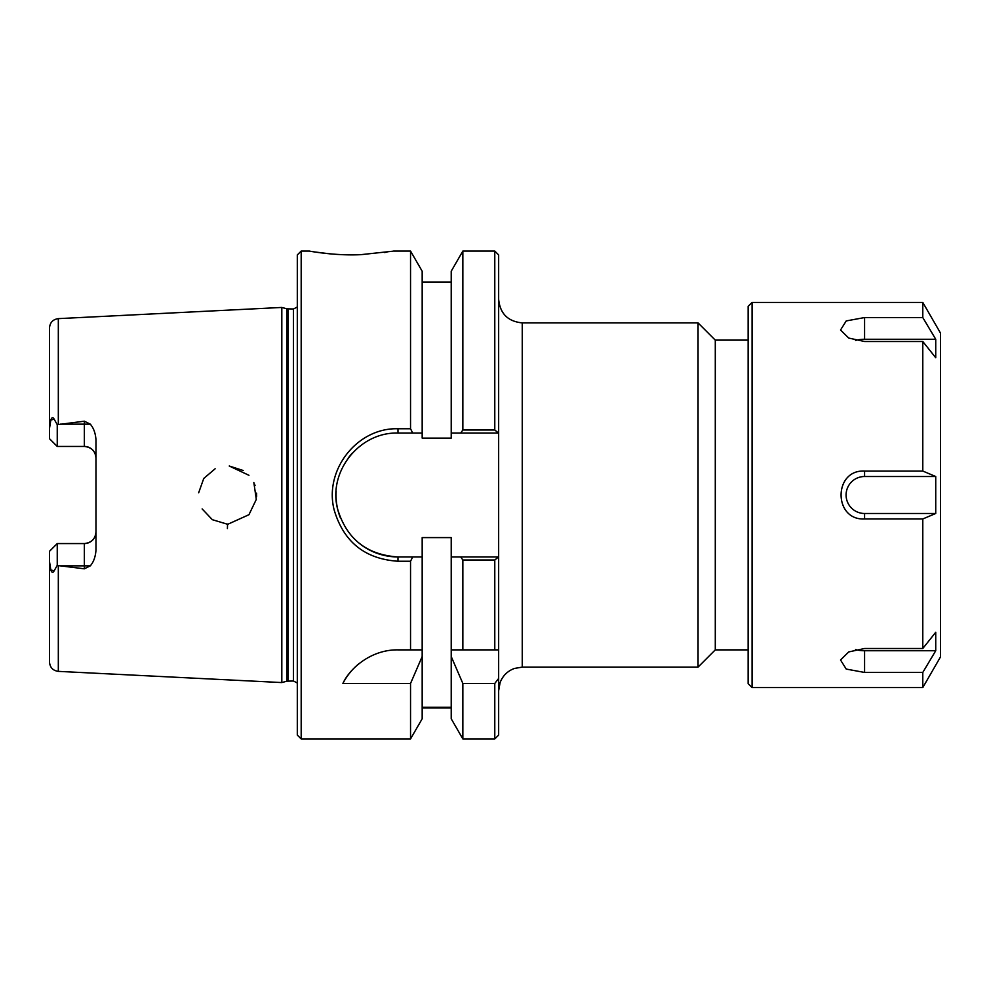 <?xml version="1.0" encoding="UTF-8"?>
<svg xmlns="http://www.w3.org/2000/svg" width="990" height="990" viewBox="0 0 990 990"><rect width="100%" height="100%" fill="white"/><g stroke="black" fill="none" stroke-linecap="round" stroke-linejoin="round"><path stroke-width="1.49" d="M498.651 299.289C500.049 313.62 507.92 321.49 522.25 322.889L698.049 322.889L698.049 667.112L522.25 667.112L522.25 322.889M494.777 738.936L498.651 735.063L498.651 678.422L494.777 683.459L494.777 738.936L462.85 738.936L462.85 683.459L451.217 656.531L451.217 537.595L422.173 537.595L422.173 556.949L397.98 556.949C366.647 554.858 346.512 538.832 337.565 508.872C327.888 471.475 359.506 431.875 397.98 433.051L412.706 433.051L410.541 428.757L397.98 428.757C357.316 427.507 323.903 469.842 334.125 509.825C343.579 541.864 364.864 559.004 397.98 561.243L410.541 561.243L412.706 556.949M494.777 560.006L498.514 556.949L460.684 556.949L462.85 560.006L494.777 560.006L494.777 649.873L498.651 649.873L498.651 254.937L494.777 251.064L494.777 429.994L462.85 429.994L460.684 433.051L498.514 433.051L494.777 429.994M498.651 649.873L498.651 678.422M748.131 340.127L715.287 340.127L715.287 649.873L748.131 649.873M715.287 340.127L698.049 322.889M451.217 707.305L422.173 707.305M462.85 738.936L451.217 718.777L451.217 656.531M301.183 738.936L301.183 251.064L297.309 254.937L297.309 735.063L301.183 738.936L410.541 738.936L422.173 718.777L422.173 656.531L410.541 683.459L342.899 683.459C349.445 668.869 370.718 649.465 397.98 649.873L410.541 649.873L410.541 561.243M410.541 738.936L410.541 683.459M412.706 433.051L422.173 433.051L422.173 438.1L451.217 438.1L451.217 271.223L462.85 251.064L462.85 429.994M494.777 683.459L462.85 683.459M460.684 556.949L451.217 556.949M60.353 565.859L84.348 565.859L84.348 568.804L58.323 565.612L58.323 671.369L281.816 682.568L281.816 307.445L58.323 318.632C52.928 319.399 49.983 322.493 49.5 327.913L49.5 428.398L50.824 420.032C51.802 417.236 52.903 416.951 54.153 419.178L57.247 424.673L84.348 421.196L84.348 446.44C91.513 447.245 95.386 451.106 95.968 458.061A11.62 11.62 0 0 0 84.348 446.44L57.247 446.44L49.5 438.706L49.5 428.398M84.348 568.804L90.288 565.859C93.543 562.159 95.436 556.974 95.968 550.304L95.968 439.696C95.486 433.162 93.592 427.977 90.288 424.141L84.348 421.196M227.403 528.549L227.564 524.032M248.948 514.713L228.331 524.032L248.948 514.701L256.311 499.393L253.848 482.551M226.797 524.032L212.343 519.688L202.133 508.922L212.343 519.688L226.797 524.032M198.656 492.797L203.754 478.455L215.139 468.777L203.754 478.455L198.656 492.797M243.206 470.51L229.235 466.005L248.948 475.299M254.554 484.172L255.061 485.508M256.583 493.119L256.645 494.27M256.645 495.569L256.596 496.782M301.183 251.064L309.425 251.064C308.595 251.015 335.561 256.014 360.942 254.653L392.77 251.213M386.929 252.165L384.491 252.524M357.44 254.776L344.681 254.739M329.93 253.848L315.055 252.004M410.541 428.757L410.541 251.064L393.575 251.064M422.173 433.051L422.173 271.223L410.541 251.064M352.316 453.135A61.949 61.949 0 0 0 348.245 458.061M336.13 491.312A61.949 61.949 0 0 0 340.436 517.943M360.286 544.166A61.949 61.949 0 0 0 397.98 556.949L397.98 561.243M451.217 649.873L494.777 649.873M49.5 551.294L57.247 543.56L49.5 551.294L49.5 662.087C49.983 667.52 52.928 670.614 58.323 671.369M58.323 565.612L57.247 565.327L57.247 543.56L84.348 543.56A11.62 11.62 0 0 0 95.968 531.939C95.386 538.894 91.513 542.768 84.348 543.56L84.348 565.859L90.288 565.859M57.247 565.327L54.153 570.834C52.903 573.049 51.802 572.764 50.824 569.968L49.5 561.602M57.247 424.673L57.247 446.44M410.541 649.873L422.173 649.873L422.173 656.531M358.999 663.671A61.949 61.949 0 0 0 342.899 683.459M462.85 560.006L462.85 649.873M422.173 649.873L422.173 556.949M451.217 433.051L460.684 433.051M287.001 308.831L293.486 308.991L293.486 681.009L287.001 681.17L287.001 308.831L281.816 307.445M293.486 308.991L297.309 306.987M935.736 339.261L935.736 357.749L922.791 341.5L864.579 341.5L848.715 338.06L840.522 330.017L846.24 320.921L864.579 317.555L922.791 317.555L935.736 339.261L864.579 339.261L864.579 317.555M855.484 340.461A18.488 9.244 180 0 1 864.579 339.261M935.736 476.512L935.736 513.488L864.579 513.488A18.488 18.488 0 0 1 846.091 495A18.488 18.488 0 0 1 864.579 476.512L935.736 476.512L922.791 471.054L922.791 341.5M935.736 513.488L922.791 518.958L864.579 518.958C833.258 520.591 833.258 469.409 864.579 471.054L922.791 471.054M935.736 650.739L922.791 672.445L864.579 672.445L846.24 669.079L840.522 659.984L848.715 651.94L864.579 648.5L922.791 648.5L935.736 632.251L935.736 650.739L864.579 650.739A18.488 9.244 -0 0 1 855.484 649.551M922.791 302.433L940.5 333.098L940.5 656.902L922.791 687.567L752.066 687.567L752.066 302.433L922.791 302.433L922.791 317.555M922.791 687.567L922.791 672.445M922.791 648.5L922.791 518.958M752.066 687.567L748.131 683.632L748.131 306.368L752.066 302.433M58.323 424.388L58.323 318.632M397.98 433.051L397.98 428.757M54.153 570.834L50.824 569.968M54.153 419.178L50.824 420.032M90.288 424.141L60.353 424.141M288.214 681.009L288.214 308.991M864.579 513.488L864.579 518.958M864.579 476.512L864.579 471.054M864.579 650.739L864.579 672.445M522.25 667.112L514.429 668.448C507.561 671.01 502.784 675.712 500.111 682.543L498.651 690.711M715.287 649.873L698.049 667.112M451.217 707.961L422.173 707.961M462.85 251.064L494.777 251.064M451.217 282.039L422.173 282.039M287.001 681.17L281.816 682.568M293.486 681.009L297.309 683.013"/></g></svg>

